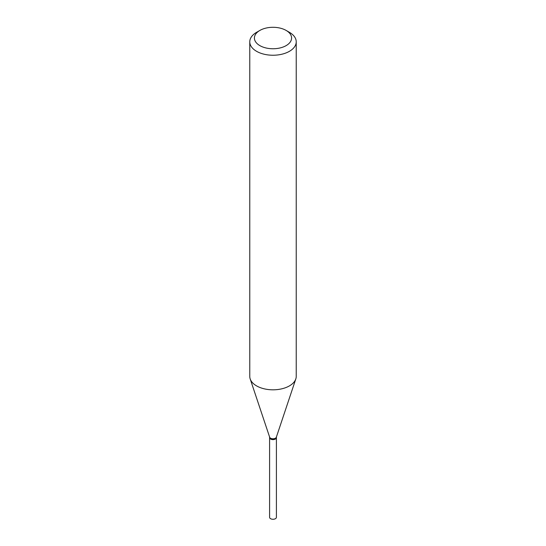 <?xml version="1.0" encoding="UTF-8"?>
<svg xmlns="http://www.w3.org/2000/svg" width="546" height="546" viewBox="0 0 546 546"><rect width="100%" height="100%" fill="white"/><g stroke="black" fill="none" stroke-linecap="round" stroke-linejoin="round"><path stroke-width="0.82" d="M269.601 437.578A3.406 1.966 0 0 0 269.594 437.66L269.594 517.308A3.406 1.966 0 0 0 271.696 519.123A3.406 1.966 0 0 0 275.409 518.7A3.406 1.966 0 0 0 276.406 517.308L276.406 437.66A3.406 1.966 0 0 0 276.399 437.578M269.594 437.66A3.406 1.966 0 0 0 271.696 439.475A3.406 1.966 0 0 0 275.409 439.045A3.406 1.966 0 0 0 276.406 437.66M269.594 437.012L269.594 437.496A3.406 1.966 0 0 0 270.591 438.888L270.734 438.97A3.208 1.85 0 0 0 275.266 438.97A3.208 1.85 0 0 0 275.334 438.929M270.734 438.97L270.591 438.888A3.406 1.966 0 0 0 275.409 438.888A3.406 1.966 0 0 0 276.406 437.496L276.406 437.012M259.862 45.618A18.584 10.729 0 0 0 286.138 45.618A18.584 10.729 0 0 0 286.145 30.44A18.584 10.729 0 0 0 286.138 30.44L289.428 32.337A23.232 13.411 0 0 1 296.232 41.824A23.232 13.411 0 0 1 281.893 54.218A23.232 13.411 0 0 1 256.572 51.31A23.232 13.411 0 0 1 249.768 41.824A23.232 13.411 0 0 1 256.572 32.337L259.855 30.44A18.584 10.729 0 0 0 259.862 45.618M249.768 41.824L249.768 376.406A23.232 13.411 0 0 0 250.191 378.944A23.232 13.411 0 0 0 256.572 385.885A23.232 13.411 0 0 0 279.805 389.23A23.232 13.411 0 0 0 295.809 378.944A23.232 13.411 0 0 0 296.232 376.406L296.232 41.824M250.191 378.944L269.656 437.196A3.406 1.966 0 0 0 270.591 438.213A3.406 1.966 0 0 0 273.996 438.704A3.406 1.966 0 0 0 276.344 437.196L295.809 378.944M289.428 32.337L286.145 30.44A18.584 10.729 0 0 0 259.855 30.44"/></g></svg>
